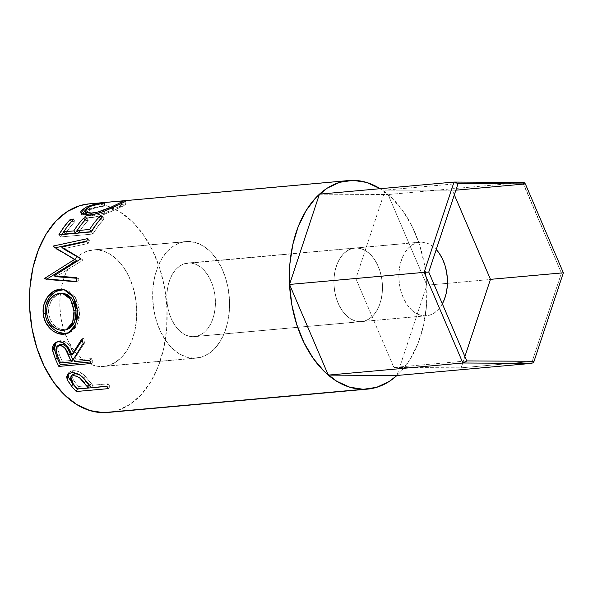 <?xml version="1.0" encoding="UTF-8"?>
<svg xmlns="http://www.w3.org/2000/svg" width="593" height="593" viewBox="0 0 593 593"><rect width="100%" height="100%" fill="white"/><g stroke="black" fill="none" stroke-linecap="round" stroke-linejoin="round"><path stroke-width="0.44" stroke-dasharray="2.96 2.22" d="M421.364 242.107A36.959 24.172 -95.1 0 1 436.226 249.527L430.77 244.961L426.122 242.841L421.364 242.107L356.393 247.948L421.364 242.107L416.671 242.789L412.224 244.865L408.199 248.245L404.752 252.811L402.017 258.385L400.09 264.745L399.045 271.653L398.933 278.843L399.749 286.041L401.468 292.964L404.018 299.354L407.302 304.958L411.201 309.561L415.56 312.993L420.207 315.113L424.966 315.847L359.995 321.688A36.959 24.172 84.9 0 0 361.5 321.628A36.959 24.172 84.9 0 0 382.359 283.802A36.959 24.172 84.9 0 0 356.393 247.948L361.152 248.682L365.799 250.802L370.158 254.234L374.05 258.837L377.341 264.441L379.891 270.831L381.61 277.754L382.426 284.951L382.315 292.141L381.269 299.05L379.342 305.417L376.599 310.984L373.153 315.55L369.135 318.938L364.688 321.006L359.995 321.688L355.237 320.954L350.589 318.834L346.23 315.402L342.331 310.799L339.048 305.195L336.498 298.805L334.778 291.882L333.963 284.684L334.074 277.494L335.112 270.586L337.039 264.226L339.782 258.652L343.228 254.086L347.253 250.706L351.693 248.63L356.393 247.948A36.959 24.172 84.9 0 0 354.881 248.007A36.959 24.172 84.9 0 0 334.029 285.833A36.959 24.172 84.9 0 0 359.995 321.688L424.966 315.847A36.959 24.172 -95.1 0 1 399 279.992A36.959 24.172 -95.1 0 1 419.859 242.174A36.959 24.172 -95.1 0 1 421.364 242.107M442.341 303.824A36.959 24.172 -95.1 0 1 426.471 315.787A36.959 24.172 -95.1 0 1 424.966 315.847L429.658 315.165L434.106 313.097L438.123 309.709L442.341 303.824M379.75 188.448L392.092 198.166L403.129 211.212L412.439 227.089L419.666 245.183L424.536 264.804L426.849 285.196L396.947 375.48L426.849 285.196L447.441 283.343L426.849 285.196L388.096 194.534L426.849 285.196L426.53 305.565L423.58 325.142L418.117 343.169L410.356 358.958L400.586 371.893L396.947 375.48A104.709 68.484 -95.1 0 0 426.397 278.688A104.709 68.484 -95.1 0 0 380.157 188.7M533.107 362.753L531.528 363.383L561.438 273.099L447.441 283.343L561.438 273.099L522.678 182.436L388.096 194.534L522.678 182.436L454.023 182.058L522.678 182.436L524.301 182.74L525.368 183.934M319.442 194.156L388.096 194.534L319.442 194.156M562.853 272.936L561.438 273.099L562.853 272.936M531.528 363.383L561.438 273.099L523.011 182.422M458.07 183.571L385.183 190.123L355.874 278.614L428.761 272.061L355.874 278.614L393.856 367.467L461.146 367.838L464.882 356.556L461.146 367.838L534.041 361.285L461.146 367.838L393.856 367.467L466.75 360.915L393.856 367.467L355.874 278.614L385.183 190.123L458.07 183.571M455.884 190.183L385.183 190.123L455.884 190.183M454.334 194.845L452.474 190.486L454.334 194.845M356.393 247.948A36.959 24.172 -95.1 0 1 382.359 283.802A36.959 24.172 -95.1 0 1 361.5 321.628A36.959 24.172 -95.1 0 1 359.995 321.688L192.925 336.705A36.959 24.172 84.9 0 0 194.43 336.646A36.959 24.172 84.9 0 0 215.289 298.82A36.959 24.172 84.9 0 0 189.323 262.966L356.393 247.948L351.693 248.63L347.253 250.706L343.228 254.086L339.782 258.652L337.039 264.226L335.112 270.586L334.074 277.494L333.963 284.684L334.778 291.882L336.498 298.805L339.048 305.195L342.331 310.799L346.23 315.402L350.589 318.834L355.237 320.954L359.995 321.688L364.688 321.006L369.135 318.938L373.153 315.55L376.599 310.984L379.342 305.417L381.269 299.05L382.315 292.141L382.426 284.951L381.61 277.754L379.891 270.831L377.341 264.441L374.05 258.837L370.158 254.234L365.799 250.802L361.152 248.682L356.393 247.948L184.631 263.648L180.183 265.723L176.165 269.103L172.711 273.669L169.976 279.244L168.049 285.604L167.004 292.512L166.892 299.702L167.708 306.9L169.428 313.823L171.977 320.213L175.261 325.816L179.16 330.42L183.519 333.852L188.166 335.972L192.925 336.705L197.617 336.023L202.065 333.955L206.09 330.568L209.537 326.002L212.272 320.435L214.199 314.068L215.244 307.159L215.355 299.969L214.54 292.772L212.82 285.848L210.27 279.466L206.987 273.862L203.088 269.252L198.729 265.82L194.081 263.7L189.323 262.966A36.959 24.172 84.9 0 0 187.818 263.033A36.959 24.172 84.9 0 0 166.959 300.851A36.959 24.172 84.9 0 0 192.925 336.705L359.995 321.688A36.959 24.172 -95.1 0 1 334.029 285.833A36.959 24.172 -95.1 0 1 354.881 248.007A36.959 24.172 -95.1 0 1 356.393 247.948M188.27 241.455A58.514 38.271 -95.1 0 1 229.387 298.227A58.514 38.271 -95.1 0 1 196.365 358.12A58.514 38.271 -95.1 0 1 193.978 358.216L101.166 366.563A58.514 38.271 84.9 0 0 103.545 366.459A58.514 38.271 84.9 0 0 136.568 306.574A58.514 38.271 84.9 0 0 95.451 249.801L188.27 241.455L95.451 249.801L102.997 250.965L110.35 254.323L117.251 259.756L123.418 267.05L128.622 275.923L132.662 286.034L135.382 296.997L136.679 308.39L136.494 319.775L134.848 330.716L131.794 340.79L127.458 349.611L121.995 356.838L115.628 362.197L108.593 365.481L101.166 366.563L93.627 365.399L86.267 362.034L79.366 356.608L73.198 349.314L67.995 340.441L63.955 330.331L61.235 319.368L59.937 307.975L60.123 296.589L61.768 285.648L64.822 275.575L69.159 266.754L74.622 259.526L80.989 254.167L88.023 250.883L95.451 249.801A58.514 38.271 84.9 0 0 93.071 249.898A58.514 38.271 84.9 0 0 60.049 309.791A58.514 38.271 84.9 0 0 101.166 366.563L193.978 358.216A58.514 38.271 -95.1 0 1 152.861 301.444A58.514 38.271 -95.1 0 1 185.883 241.559A58.514 38.271 -95.1 0 1 188.27 241.455L195.809 242.619L203.169 245.984L210.063 251.41L216.237 258.704L221.441 267.576L225.481 277.687L228.201 288.65L229.491 300.043L229.313 311.429L227.668 322.37L224.614 332.443L220.27 341.264L214.814 348.491L208.447 353.851L201.412 357.134L193.978 358.216L186.439 357.053L179.079 353.695L172.185 348.261L166.01 340.968L160.807 332.095L156.767 321.984L154.054 311.021L152.757 299.628L152.935 288.242L154.588 277.302L157.634 267.228L161.978 258.407L167.434 251.18L173.801 245.821L180.835 242.537L188.27 241.455M107.978 412.446L116.717 410.719L129.304 404.841L140.704 395.249L150.474 382.315L158.235 366.533L163.698 348.506L166.648 328.93L166.967 308.553L164.654 288.168L159.784 268.547L152.557 250.454L143.247 234.576L132.202 221.523L119.86 211.805L106.696 205.793L93.197 203.71L353.087 180.354L93.197 203.71A104.709 68.484 84.9 0 0 88.935 203.888M107.681 412.469A104.709 68.484 84.9 0 0 167.137 318.715A104.709 68.484 84.9 0 0 110.832 207.246A104.709 68.484 84.9 0 0 96.956 203.888A104.709 68.484 84.9 0 0 93.197 203.71L89.209 203.866M84.821 211.175L86.578 210.219C91.211 208.106 97.304 206.623 104.857 205.764L104.235 203.006L104.702 206.045C98.512 206.905 93.538 208.225 89.765 209.989L89.009 207.053L89.765 209.989L85.866 214.303M121.483 203.481L121.706 204.859L119.69 206.297L105.821 212.509L94.161 215.704L90.143 215.963L86.6 215.163L92.723 215.867L92.241 214.666L92.723 215.867C100.187 215.392 111.855 210.226 117.414 207.439L116.962 205.682L117.414 207.439C121.076 205.727 122.395 204.763 121.357 204.541L120.89 201.509L121.357 204.541L125.405 203.918L124.997 200.864L125.405 203.918L126.035 204.133L125.405 203.918C126.932 203.962 125.382 205.037 120.757 207.127L120.008 204.2C124.775 202.043 126.435 200.931 124.997 200.864M120.008 204.2L120.757 207.127L104.946 214.132L103.886 211.397L104.946 214.132C99.617 216.119 94.776 217.305 90.44 217.705L89.291 215.044L90.44 217.705L81.878 215.526L81.901 214.095M85.866 213.332L87.853 211.093L91.166 209.351L96.318 207.676L104.702 206.045L104.457 202.71L104.857 205.764L94.591 207.52L86.578 210.219L86.215 208.81L86.578 210.219L84.213 211.575M125.405 203.918L121.357 204.541M82.123 213.636L81.945 215.689L84.71 217.498L87.275 217.816L93.738 217.268L101.084 215.452L113.767 210.478L125.397 204.748L126.035 204.155L125.56 201.079M71.353 221.574L74.866 221.649L73.628 219.076L74.866 221.649L71.353 221.574M65.349 233.998A101.633 66.468 -95.1 0 1 74.866 221.649A101.633 66.468 -95.1 0 0 65.349 233.998M79.388 227.201A101.633 66.468 -95.1 0 1 84.858 220.752L84.68 220.374L84.858 220.752L88.194 220.448L86.956 217.876L88.194 220.448L84.858 220.752A101.633 66.468 84.9 0 0 79.388 227.201M78.676 232.804A101.633 66.468 -95.1 0 1 88.194 220.448A101.633 66.468 -95.1 0 0 78.676 232.804M95.214 225.777A101.633 66.468 -95.1 0 1 100.684 219.328L100.506 218.95L100.684 219.328L104.02 219.032L102.782 216.452L104.02 219.032L100.684 219.328A101.633 66.468 84.9 0 0 95.214 225.777M91.337 231.922L92.908 234.042L98.149 226.007L104.02 219.032A101.633 66.468 -95.1 0 0 92.908 234.042L60.427 236.963L58.855 234.843L60.427 236.963L61.85 234.576A101.633 66.468 84.9 0 0 60.427 236.963L92.908 234.042L91.337 231.922M65.667 228.928L71.531 221.945A101.633 66.468 84.9 0 0 66.06 228.401M80.418 259.178L82.308 260.497L56.024 276.701L82.308 260.497A101.633 66.468 -95.1 0 1 82.509 259.734L80.626 258.392L82.509 259.734A101.633 66.468 -95.1 0 0 82.308 260.497L80.418 259.178M86.459 241.625L88.172 243.464L63.436 248.815L88.172 243.464A101.633 66.468 -95.1 0 1 89.536 240.484L87.86 238.556L89.536 240.484L86.704 241.077L89.536 240.484A101.633 66.468 -95.1 0 0 88.172 243.464L86.459 241.625M54.6 247.333L55.334 247.763L54.6 247.333M53.148 246.488L54.882 248.259A101.633 66.468 -95.1 0 1 55.067 247.822A101.633 66.468 84.9 0 0 54.882 248.259L53.148 246.488M76.571 260.668L54.882 248.259L76.571 260.668M46.313 278.984L46.929 279.029L46.313 278.984M44.675 278.851L46.662 279.674A101.633 66.468 -95.1 0 1 46.736 279.162A101.633 66.468 84.9 0 0 46.662 279.674L44.675 278.851M76.541 281.438L78.543 282.105L46.662 279.674L78.543 282.105A101.633 66.468 -95.1 0 1 78.936 278.436L76.942 277.657L78.936 278.436L76.875 278.28L78.936 278.436A101.633 66.468 -95.1 0 0 78.543 282.105L76.541 281.438M65.06 289.933L66.157 290.133L75.244 297.108L79.373 310.154L77.364 310.339L79.373 310.154L77.75 323.734L70.167 332.295L69.129 332.688L72.168 331.183L76.675 325.987L79.173 318.641L79.536 314.453L79.121 308.004L77.594 301.837L73.747 295.092L68.328 290.837L63.503 289.814M64.622 293.698L61.679 293.587C54.089 293.854 47.447 303.601 48.567 313.074C50.694 323.941 56.224 329.486 65.163 329.708L68.025 329.071L65.163 329.708L60.938 329.352L57.944 328.159L54.282 325.409L50.405 319.842L49.189 316.551L48.478 311.303L49.1 306.084L51.821 299.858L56.298 295.418L60.308 293.787L64.593 293.691M61.679 293.587L59.663 293.231L61.679 293.587M48.567 313.074L46.565 313.267L48.567 313.074M56.372 342.072L60.041 340.641C66.542 341.309 71.027 345.549 73.502 353.354L70.018 346.401L68.38 344.311L64.333 341.346L60.041 340.641L56.246 342.176M82.182 340.204L83.695 337.995L81.841 339.026L83.695 337.995L82.182 340.204M83.19 343.488L84.999 342.324A101.633 66.468 -95.1 0 1 83.695 337.995A101.633 66.468 -95.1 0 0 84.999 342.324L75.207 357.386L73.554 358.958L75.207 357.386L84.999 342.324L83.19 343.488M74.777 361.626L76.393 359.973A101.633 66.468 -95.1 0 1 75.207 357.386A101.633 66.468 -95.1 0 0 76.393 359.973L91.389 358.624L89.773 360.277L91.389 358.624L76.393 359.973L74.777 361.626M91.337 363.494L92.908 361.745A101.633 66.468 -95.1 0 1 91.389 358.624A101.633 66.468 -95.1 0 0 92.908 361.745L90.573 361.952L92.908 361.745L91.337 363.494M59.456 344.674L58.633 345.408L59.285 354.495A101.633 66.468 -95.1 0 0 62.235 361.248L60.612 362.901L62.235 361.248L73.058 360.27L62.235 361.248A101.633 66.468 -95.1 0 1 59.285 354.495L57.654 347.965L58.7 345.326L59.76 344.496M62.599 344.244L64.148 344.822M59.285 354.495L57.58 355.941L59.285 354.495M68.158 373.723L68.706 372.626L72.88 370.707L71.427 372.663L72.88 370.707C77.268 370.492 81.345 372.308 85.103 376.162L83.761 378.312L85.103 376.162L91.129 383.33L89.958 385.687L91.129 383.33L85.103 376.162L79.225 371.885L75.926 370.825L72.198 370.788L69.344 371.944L68.143 373.775M91.633 387.622L92.753 385.205A101.633 66.468 -95.1 0 1 91.129 383.33A101.633 66.468 -95.1 0 0 92.753 385.205L107.748 383.856L106.629 386.273L107.748 383.856L92.753 385.205L91.633 387.622M108.771 388.6L109.831 386.11A101.633 66.468 -95.1 0 1 107.748 383.856A101.633 66.468 -95.1 0 0 109.831 386.11L106.725 386.391L109.831 386.11L108.771 388.6M71.775 376.548L74.51 381.544L72.124 377.8L71.775 376.548L72.435 374.494M78.595 386.473A101.633 66.468 -95.1 0 1 74.51 381.544L73.265 383.819L74.51 381.544A101.633 66.468 -95.1 0 0 78.595 386.473L89.424 385.502L78.595 386.473L77.475 388.897L78.595 386.473M82.286 376.903L79.017 374.524L82.397 377.015M72.168 374.835L71.768 375.999M426.471 315.787L194.43 336.646M419.859 242.174L187.818 263.033M196.365 358.12L103.545 366.459M81.878 215.526L80.885 212.872M66.157 290.133L64.029 289.658M70.167 332.295L68.165 333.162M57.21 341.479L55.438 342.502M68.706 372.626L67.32 374.568M185.883 241.559L93.071 249.898"/><path stroke-width="0.89" d="M436.226 249.527A36.959 24.172 -95.1 0 1 442.341 303.824L444.313 299.576L446.24 293.209L447.285 286.3L447.396 279.11L446.581 271.913L444.861 264.989L442.311 258.607L439.02 253.003L436.226 249.527M523.011 182.422L454.023 182.058L424.121 272.35L428.761 272.061L424.121 272.35L462.874 363.005L464.801 362.382L466.75 360.915L428.761 272.061L458.07 183.571L455.995 182.37L454.023 182.058L319.442 194.156L289.532 284.447L319.442 194.156L454.023 182.058L424.121 272.35L289.532 284.447L424.121 272.35L462.874 363.005L328.292 375.102L289.532 284.447L328.292 375.102L462.874 363.005L531.528 363.383L396.947 375.48L328.292 375.102L396.947 375.48L531.528 363.383L533.107 362.753L534.041 361.285L466.75 360.915L462.874 363.005L531.528 363.383M454.023 182.058L455.995 182.37L458.07 183.571L525.368 183.934L563.35 272.795L562.853 272.936L563.35 272.795L534.011 361.367L563.35 272.802M534.041 361.285L466.75 360.915L428.761 272.061L458.07 183.571L525.368 183.934L563.35 272.795L534.041 361.285L533.048 362.805M525.368 183.934L455.884 190.183L525.368 183.934L524.301 182.74L522.678 182.436M563.35 272.795L490.455 279.347L454.334 194.845L490.455 279.347L563.35 272.795M464.882 356.556L490.455 279.347L464.882 356.556M348.817 180.531L88.935 203.888A104.709 68.484 84.9 0 0 29.843 311.058A104.709 68.484 84.9 0 0 103.419 412.646L363.301 389.29A104.709 68.484 -95.1 0 1 289.725 287.701A104.709 68.484 -95.1 0 1 348.817 180.531A104.709 68.484 -95.1 0 1 353.087 180.354A104.709 68.484 -95.1 0 1 380.157 188.7L366.578 182.429L353.087 180.354L339.789 182.281L327.195 188.159L315.802 197.751L306.032 210.685L298.264 226.467L292.809 244.494L289.858 264.07L289.532 284.447L291.852 304.832L296.715 324.453L303.942 342.546L313.26 358.424L324.297 371.477L336.639 381.195L349.811 387.207L363.301 389.29L107.978 412.446M108.771 388.6L76.282 391.521A104.709 68.484 -95.1 0 1 71.664 386.295L67.52 380.38L66.572 376.97L67.906 373.924L72.183 372.619L77.802 373.886L81.011 375.851L84.643 379.275L89.958 385.687A104.709 68.484 84.9 0 0 91.633 387.622L106.629 386.273A104.709 68.484 84.9 0 0 108.771 388.6A104.709 68.484 84.9 0 1 106.629 386.273L91.633 387.622A104.709 68.484 84.9 0 1 89.958 385.687L83.761 378.312C79.892 374.324 75.778 372.441 71.427 372.663L67.328 374.546L67.12 379.542L71.664 386.295L72.857 383.96L68.462 377.407L67.12 379.542L68.462 377.407L68.158 373.723L68.462 377.407L72.857 383.96L71.664 386.295A104.709 68.484 84.9 0 0 76.282 391.521L108.771 388.6M56.246 342.176L54.282 345.956L54.185 348.343L57.128 357.609A101.633 66.468 84.9 0 0 60.427 364.665A101.633 66.468 -95.1 0 1 57.128 357.609L55.453 359.143A104.709 68.484 84.9 0 0 58.855 366.415L60.427 364.665L90.573 361.952L60.427 364.665L58.855 366.415L91.337 363.494L58.855 366.415A104.709 68.484 -95.1 0 1 55.453 359.143L52.406 349.596L52.48 347.142L54.415 343.258L58.196 341.687L62.502 342.428L66.572 345.489L68.232 347.646L71.797 354.807L81.841 339.026A104.709 68.484 84.9 0 0 83.19 343.488L73.554 358.958A104.709 68.484 84.9 0 0 74.777 361.626L89.773 360.277A104.709 68.484 84.9 0 0 91.337 363.494A104.709 68.484 84.9 0 1 89.773 360.277L74.777 361.626A104.709 68.484 84.9 0 1 73.554 358.958L83.19 343.488A104.709 68.484 84.9 0 1 81.841 339.026L71.797 354.807C69.752 348.484 64.192 340.686 58.196 341.687L55.438 342.502L52.518 350.448L55.453 359.143L57.128 357.609L54.289 349.166L52.518 350.448L54.289 349.166L56.246 342.183M43.548 315.958L43.17 309.257L43.852 304.846L47.44 297.078L53.118 291.615L58.107 289.651L63.14 289.488L66.32 290.422L71.731 294.825L75.57 301.763L77.105 308.115L77.542 314.772L77.194 319.086L74.74 326.647L70.263 331.976L67.335 333.488L62.398 334.23L57.173 333.192L53.763 331.494L50.59 329.056L45.594 322.236L43.548 315.958M61.687 247.081L80.626 258.392A104.709 68.484 84.9 0 0 80.418 259.178L54.045 275.812L76.942 277.657A104.709 68.484 84.9 0 0 76.541 281.438L44.675 278.851A104.709 68.484 -95.1 0 1 44.749 278.317L74.688 259.334L53.148 246.488A104.709 68.484 -95.1 0 1 53.34 246.028L87.86 238.556A104.709 68.484 84.9 0 0 86.459 241.625L61.687 247.081L63.436 248.815L80.566 258.607L63.436 248.815L61.687 247.081L86.459 241.625A104.709 68.484 84.9 0 1 87.86 238.556L53.34 246.028L55.067 247.822L53.34 246.028A104.709 68.484 84.9 0 0 53.148 246.488L76.571 260.668L74.688 259.334L44.749 278.317L46.736 279.162L76.571 260.668L46.736 279.162L44.749 278.317A104.709 68.484 84.9 0 0 44.675 278.851L76.541 281.438A104.709 68.484 84.9 0 1 76.942 277.657L54.045 275.812L80.418 259.178A104.709 68.484 84.9 0 1 80.626 258.392L61.687 247.081M91.337 231.922L58.855 234.843A104.709 68.484 -95.1 0 1 70.3 219.373L73.628 219.076A104.709 68.484 84.9 0 0 63.829 231.796L73.821 230.899A104.709 68.484 -95.1 0 1 83.628 218.172L86.956 217.876A104.709 68.484 84.9 0 0 77.157 230.603L89.654 229.476A104.709 68.484 -95.1 0 1 99.454 216.756L102.782 216.452A104.709 68.484 84.9 0 0 91.337 231.922L96.741 223.65L102.782 216.452L99.454 216.756A104.709 68.484 84.9 0 0 89.654 229.476L77.157 230.603L78.676 232.804L91.174 231.678L89.654 229.476L91.174 231.678A101.633 66.468 -95.1 0 1 95.214 225.777A101.633 66.468 84.9 0 0 91.174 231.678L78.676 232.804L77.157 230.603A104.709 68.484 84.9 0 1 86.956 217.876L83.628 218.172A104.709 68.484 84.9 0 0 73.821 230.899L63.829 231.796L65.349 233.998L75.348 233.101L73.821 230.899L75.348 233.101A101.633 66.468 -95.1 0 1 79.388 227.201A101.633 66.468 84.9 0 0 75.348 233.101L65.349 233.998L63.829 231.796A104.709 68.484 84.9 0 1 73.628 219.076L70.3 219.373L71.353 221.574L70.3 219.373L64.252 226.57L58.855 234.843L91.337 231.922M103.115 202.888L104.235 203.006L92.056 205.786L87.949 207.617L84.925 210.508L84.888 211.553L85.585 212.413L90.292 213.243L97.882 212.012L111.388 206.994L119.015 203.325L120.564 202.428L121.172 201.835L120.89 201.509L124.997 200.864L125.56 201.123L124.834 201.739L112.848 207.646L101.937 212.101L92.59 214.607L87.653 215.148L83.591 214.807L80.907 212.931L80.826 211.619L81.664 210.159L86.674 206.883L94.035 204.511L103.115 202.888M89.209 203.866L79.899 205.645L67.313 211.523L55.912 221.107L46.15 234.042L38.382 249.831L32.919 267.858L29.976 287.435L29.65 307.804L31.963 328.196L36.833 347.817L44.06 365.911L53.37 381.788L64.415 394.834L76.756 404.552L89.928 410.571L103.419 412.646A104.709 68.484 84.9 0 0 107.681 412.469L367.571 389.112A104.709 68.484 -95.1 0 1 363.301 389.29L376.599 387.355L389.186 381.477L396.947 375.48A104.709 68.484 -95.1 0 1 367.571 389.112M125.56 201.079L124.997 200.864L125.093 201.576L124.997 200.864L120.89 201.509C121.847 201.746 120.438 202.747 116.665 204.503L116.962 205.682L116.665 204.503C110.973 207.357 99.075 212.687 91.633 213.154L92.241 214.666L91.633 213.154L84.903 211.59L89.009 207.053C92.916 205.237 97.993 203.888 104.235 203.006L104.457 202.71C96.792 203.592 90.581 205.111 85.829 207.283L80.885 212.865L89.291 215.044C93.627 214.644 98.49 213.428 103.886 211.397L120.008 204.2M84.903 211.59L86.6 215.163M120.89 201.509L121.483 203.481M85.318 210.878L81.901 214.095L84.821 211.175M86.215 208.81L85.829 207.283L86.215 208.81M86.615 215.17L85.881 214.347L86.126 212.783M84.68 220.374L83.628 218.172L84.68 220.374M100.506 218.95L99.454 216.756L100.506 218.95M61.85 234.576L66.06 228.401A101.633 66.468 84.9 0 0 61.85 234.576M56.024 276.701L54.045 275.812L56.024 276.701L76.875 278.28L56.024 276.701M55.334 247.763L86.704 241.077L55.334 247.763M69.129 332.688L64.096 334.17L68.165 333.162L75.778 324.378L77.364 310.339L73.184 296.848L64.037 289.658L59.811 289.399L65.06 289.933M64.096 334.17L65.993 333.325C57.002 334.541 46.032 325.394 45.253 313.556L43.245 313.756C44.097 325.98 55.067 335.386 64.096 334.17M59.811 289.399C50.605 289.658 41.592 301.585 43.245 313.756L45.253 313.556C43.623 301.755 52.621 290.155 61.835 289.873L59.811 289.399M63.503 289.814L58.44 290.555L55.142 292.045L49.456 297.375L45.869 304.928L45.187 309.198L45.253 313.556L46.032 317.796L47.573 321.784L52.525 328.396L55.683 330.753L59.085 332.391L64.296 333.392L69.24 332.651M64.422 293.661L67.039 294.439L71.531 298.027L74.592 303.749L76.052 310.599L75.882 317.514L73.866 323.57L70.204 327.922L67.802 329.152M66.031 329.819L68.025 329.071L74.585 322.058L76.052 310.599L74.051 310.799L72.628 322.585L66.031 329.819L63.236 330.442C54.297 330.19 48.737 324.467 46.565 313.267C46.558 301.837 50.924 295.158 59.663 293.231L62.524 293.335L70.441 299.191L74.051 310.799L76.052 310.599L72.487 299.376L64.622 293.698L62.524 293.335M73.502 353.354L71.797 354.807L73.502 353.354L82.182 340.204L73.502 353.354M64.133 344.815L66.905 347.179L70.226 353.68C68.721 348.15 65.675 344.97 61.094 344.14L59.456 344.674L62.599 344.244M70.226 353.68L73.058 360.27L70.226 353.68L68.521 355.133L70.226 353.68M61.094 344.14L59.278 345.289C63.888 346.193 66.972 349.477 68.521 355.133L71.442 361.93L73.058 360.27L71.442 361.93L60.612 362.901L71.442 361.93L65.126 348.432L62.347 346.001L59.278 345.289L61.094 344.14M57.58 355.941A104.709 68.484 84.9 0 0 60.612 362.901A104.709 68.484 84.9 0 1 57.58 355.941L55.898 350.211L57.677 345.815L59.278 345.289L56.898 346.505L55.875 349.225L57.58 355.941M106.725 386.391L77.342 389.03L76.282 391.521L77.342 389.03A101.633 66.468 -95.1 0 1 72.857 383.96A101.633 66.468 84.9 0 0 77.342 389.03L106.725 386.391M72.435 374.494L75.393 373.531L79.514 374.783M85.577 380.788L89.424 385.502L82.286 376.903L85.577 380.788L84.339 383.063L85.577 380.788M79.017 374.524L74.644 373.553L73.243 375.591C78.039 376.229 81.745 378.719 84.339 383.063L88.298 387.918L89.424 385.502L88.298 387.918L77.475 388.897L88.298 387.918L79.707 377.941L76.453 376.088L73.243 375.591L74.644 373.553L72.168 374.835L70.819 376.851L73.243 375.591L71.049 376.562L70.419 378.668L73.265 383.819A104.709 68.484 84.9 0 0 77.475 388.897A104.709 68.484 84.9 0 1 73.265 383.819L70.819 376.851M61.85 330.494L65.882 329.878L68.269 328.618L71.909 324.149L73.903 317.915L74.177 312.6L72.568 303.735L69.5 297.827L65.015 294.121L59.663 293.231L54.267 295.099L49.797 299.658L47.077 306.062L46.565 313.267L48.418 320.242L52.325 325.987L57.595 329.589L61.85 330.494M57.691 345.808L59.456 344.674"/></g></svg>
